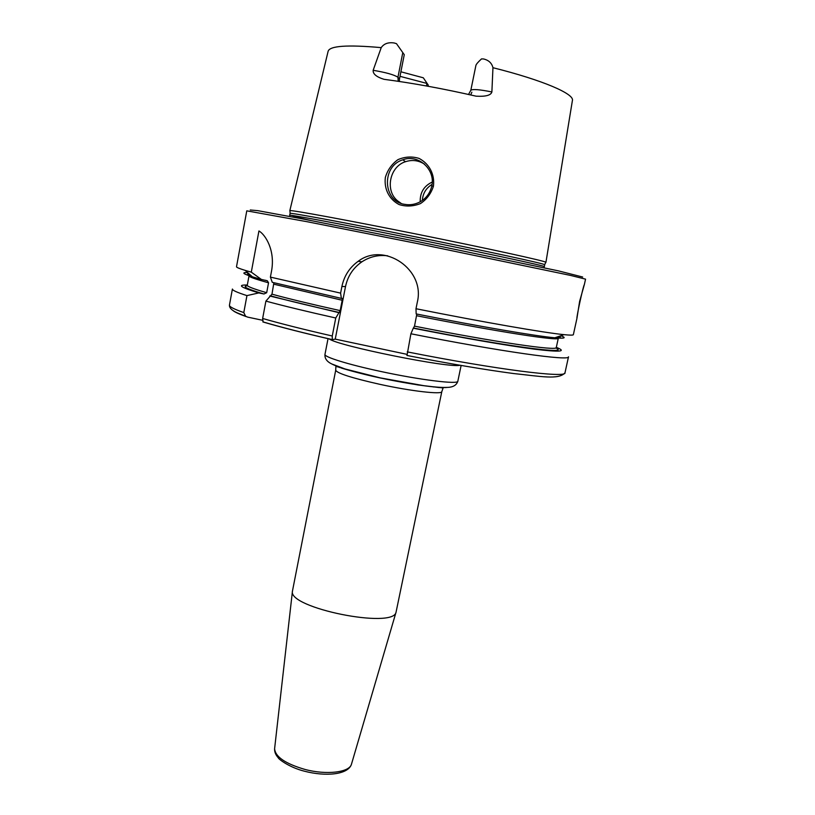 <?xml version="1.0" encoding="UTF-8"?>
<svg xmlns="http://www.w3.org/2000/svg" width="815" height="815" viewBox="0 0 815 815"><rect width="100%" height="100%" fill="white"/><g stroke="black" fill="none" stroke-linecap="round" stroke-linejoin="round"><path stroke-width="1.22" d="M441.812 391.618L396.08 612.065C393.93 629.374 287.715 607.959 292.442 591.17L335.709 370.224C337.104 373.311 351.917 378.038 380.157 384.395C411.432 391.231 442.26 394.715 441.812 391.618L442.922 388.561C443.482 388.032 441.974 387.665 438.409 387.471L417.912 384.945L380.646 378.058C358.783 373.433 340.517 367.871 340.456 367.718C337.053 366.505 335.525 366.261 335.872 366.974L335.709 370.224M262.461 320.254L247.628 317.106L245.61 316.261L243.797 312.583L246.945 295.611L258.813 292.921L263.968 293.991L266.688 292.697L268.543 282.785L267.351 280.798L261.34 279.423L251.295 272.149L258.936 230.961C265.354 234.598 275.287 250.174 271.599 270.692L270.397 277.11L272.271 282.326L341.373 298.392L340.609 293.125L270.397 277.11M406.858 354.321L335.24 339.122L332.286 339.651L332.255 335.994L335.76 318.003C307.194 311.615 283.905 305.992 265.894 301.112L262.644 318.471L263.153 322.017C280.706 327.192 303.71 333.06 332.184 339.621M428.109 84.882L423.301 77.792L428.109 84.882L427.834 86.217M400.002 76.325L426.958 83.436L426.449 85.962M404.26 54.687L396.487 43.664L404.26 54.687L399.482 78.963L397.944 77.252L402.753 52.781M423.301 77.792L400.888 71.791M398.209 81.296L397.944 77.252C394.165 74.766 385.903 72.443 373.158 70.304L381.216 47.627C383.936 43.674 388.246 42.115 394.154 42.971L396.487 43.664M475.899 65.455C476.194 64.232 478.069 62.052 481.522 58.894L483.478 58.955C488.623 60.106 491.781 63.03 492.953 67.706L491.883 91.952C479.617 89.507 472.608 88.947 470.836 90.261L475.899 65.455M432.062 184.394C426.072 188.061 422.832 193.41 422.343 200.459M545.806 262.399L545.877 262.247C545.255 261.065 488.277 248.555 418.299 234.445C348.331 220.335 290.945 209.791 289.906 210.637L289.916 210.8M373.158 70.304C372.842 73.951 376.459 76.956 384.008 79.31C413.032 83.14 443.737 88.764 476.113 96.18C485.679 96.72 490.936 95.314 491.883 91.952M433.437 186.187C434.915 174.614 429.403 163.815 419.104 158.426C412.013 156.215 404.933 156.633 397.883 159.679C391.74 164.121 387.563 170.04 385.352 177.436C383.947 188.937 389.05 199.227 399.075 204.555C406.104 206.776 413.225 206.45 420.459 203.577C426.765 199.369 431.094 193.573 433.437 186.187L431.787 186.054C430.065 193.206 426.102 198.503 419.908 201.957C414.947 204.514 409.853 205.299 404.627 204.331C382.867 201.59 381.226 166.229 402.824 159.801C418.136 153.801 435.668 169.316 431.787 186.054M420.204 201.804C419.949 192.574 423.953 185.983 432.235 182.051M424.472 164.131C418.523 160.351 412.196 159.536 405.513 161.696C389.56 166.566 384.792 190.761 397.679 200.918L401.062 203.312M576.898 318.563L579.618 301.387L584.375 284.476C583.051 286.381 576.439 317.208 576.918 318.482L576.898 318.563M273.871 282.734L271.976 294.174L265.894 301.112M340.609 293.125L341.903 286.473C344.164 275.857 349.574 267.473 358.152 261.32C383.987 241.484 425.44 269.49 417.341 302.039L415.986 308.732L416.17 313.928C480.157 326.642 535.975 336.126 554.832 337.787L563.97 334.649C544.349 332.754 484.497 322.404 415.986 308.732M576.918 318.482L573.363 334.67C573.261 335.281 570.123 335.271 563.97 334.649M584.406 284.353L585.557 279.148L570.541 275.419L416.506 243.379L307.673 221.823L246.782 210.841L236.503 266.75C236.37 267.351 239.264 268.553 245.183 270.376L251.295 272.149M335.76 318.003L340.171 310.617L342.188 300.256L342.259 298.422L341.373 298.392M338.602 312.593L269.704 295.998M407.225 351.886C497.761 369.806 566.72 378.252 564.989 372.812L568.503 356.797C570.459 361.289 501.592 351.795 410.903 333.773L407.011 355.513M246.945 295.611C236.992 292.412 232.143 290.221 232.407 289.03L229.443 305.156C229.127 306.634 233.915 309.109 243.797 312.583M556.319 347.333C567.311 351.662 560.027 352.274 534.497 349.177C505.809 345.407 465.406 338.419 413.276 328.211L410.903 333.773M416.832 314.05L414.509 326.153L413.276 328.211M560.873 335.719C566.731 337.97 564.714 338.663 554.832 337.787M387.675 255.808C378.364 254.688 369.765 256.694 361.891 261.829C353.18 267.87 347.72 276.122 345.509 286.574L335.24 339.122M399.381 81.469L399.482 78.963M471.875 92.187L470.703 94.948M582.684 277.029L558.285 270.835L416.893 241.444L301.295 218.665L257.795 210.657L250.256 209.995M261.34 279.423L252.385 276.805C242.931 273.779 241.342 272.363 247.617 272.546M258.813 292.921C240.537 287.369 236.707 284.741 247.312 285.026M544.705 264.753L544.644 264.671C543.951 263.612 487.268 251.285 417.728 237.277C348.199 223.249 291.159 212.644 290.109 213.347L289.661 215.303C288.235 214.253 334.558 222.811 398.015 235.484C475.736 250.979 547.782 266.423 544.298 266.648L544.705 264.753M351.571 763.879L351.469 764.205C349.492 772.437 326.438 775.228 304.769 769.38C285.301 763.665 275.246 756.768 274.604 748.71L274.645 748.364M433.386 386.972L432.714 386.738M345.988 369.256L345.275 369.215M332.255 364.203C339.417 367.881 355.472 372.465 380.411 377.966C409.548 384.283 439.784 388.48 447.323 387.41M380.676 371.446C348.178 364.519 323.769 356.889 324.971 354.393C324.594 358.457 326.886 361.666 331.868 364.01L345.01 368.951L380.187 377.865L423.841 385.678C437.645 387.4 441.496 387.553 447.618 387.39C453.181 387.196 456.594 385.128 457.847 381.176C458.56 384.67 420.071 379.994 380.676 371.446M329.219 338.897C336.972 345.703 450.155 368.533 459.935 365.252M246.242 316.627C238.958 314.03 234.516 311.982 232.927 310.474M545.938 262.318L572.395 100.581C574.728 94.02 543.167 80.267 492.953 67.706M381.216 47.627C347.312 44.611 329.606 45.844 328.109 51.325L289.824 210.678M342.188 300.256L273.85 284.201M340.171 310.617C311.299 304.199 288.561 298.718 271.976 294.174M339.427 312.532C310.607 306.104 287.807 300.592 271.028 295.988M332.255 335.994C303.771 329.474 280.564 323.626 262.644 318.471M555.749 347.934C571.682 354.933 507.969 346.752 413.857 328.099M556.961 337.064L558.316 338.194L556.288 347.506C557.969 351.214 496.284 342.351 414.509 326.153M555.494 337.563L558.316 338.194C560.109 341.393 498.485 331.98 416.628 315.731M559.701 336.116C561.311 337.084 560.119 337.491 556.136 337.339M345.509 286.574L341.903 286.473M251.356 275.888C247.628 274.482 246.68 273.636 248.534 273.371M268.543 282.785C255.299 279.148 248.789 276.825 249.013 275.827L250.704 275.307M266.688 292.697C253.485 288.887 247.016 286.381 247.281 285.199L249.013 275.827L251.866 276.346M263.968 293.991C246.996 288.968 241.535 286.238 247.607 285.8M293.064 216.372L310.535 220.437M396.08 612.065L351.469 764.205C348.178 774.81 325.694 776.705 304.627 771.255C289.172 767.435 278.272 758.877 278.221 757.736C275.623 754.843 274.421 751.827 274.604 748.71L292.442 591.17M328.038 338.622L324.971 354.393M461.127 365.456L457.847 381.176M405.513 161.696L402.824 159.801M262.776 321.823C280.584 327.1 303.7 333.019 332.113 339.56M564.989 372.812C558.764 380.075 540.579 376.336 513.654 373.545C484.365 369.653 448.78 363.622 406.899 355.452M245.61 316.261L237.338 312.909C231.918 310.505 229.29 307.917 229.443 305.156M361.891 261.829L358.152 261.309M470.836 90.261L468.544 94.459M428.018 86.247L428.262 85.045M252.385 276.805L245.183 270.376M265.211 280.217L267.351 280.798M544.644 264.671L545.877 262.247M290.109 213.347L289.906 210.637M544.094 267.707L544.298 266.648"/></g></svg>
